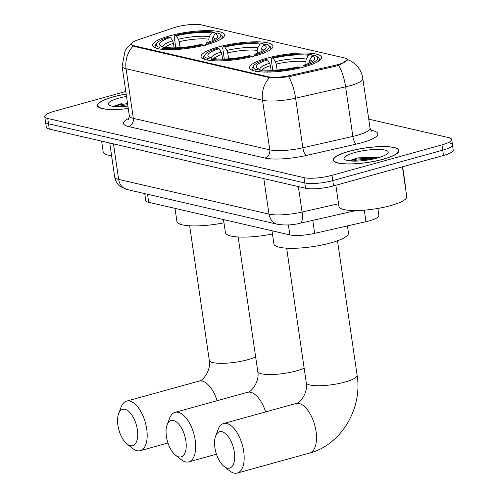 <?xml version="1.0" encoding="UTF-8"?>
<svg xmlns="http://www.w3.org/2000/svg" width="498" height="498" viewBox="0 0 498 498"><rect width="100%" height="100%" fill="white"/><g stroke="black" fill="none" stroke-linecap="round" stroke-linejoin="round"><path stroke-width="0.75" d="M218.28 47.017A36.317 8.049 -8.3 0 0 201.105 56.591A36.317 8.049 -8.3 0 0 255.798 55.683A36.317 8.049 -8.3 0 0 272.972 46.102A36.317 8.049 -8.3 0 0 218.28 47.017M266.772 58.216A36.317 8.049 -8.3 0 0 249.598 67.79A36.317 8.049 -8.3 0 0 304.29 66.881A36.317 8.049 -8.3 0 0 321.471 57.307A36.317 8.049 -8.3 0 0 266.772 58.216M169.787 35.812A36.317 8.049 -8.3 0 0 152.612 45.386A36.317 8.049 -8.3 0 0 207.305 44.478A36.317 8.049 -8.3 0 0 224.48 34.904A36.317 8.049 -8.3 0 0 169.787 35.812M176.236 27.017A18.501 4.096 -8.3 0 0 173.665 27.801L137.523 40.027A18.501 4.096 -8.3 0 0 131.341 44.123A18.501 4.096 -8.3 0 0 134.024 45.772L268.291 76.785A18.501 4.096 -8.3 0 0 290.614 75.385L335.496 65.182A18.501 4.096 -8.3 0 0 347.106 59.586A18.501 4.096 -8.3 0 0 344.423 57.93L201.416 24.9A18.501 4.096 -8.3 0 0 176.236 27.017M377.839 208.45L378.86 215.466A20.555 4.557 171.7 0 1 365.962 221.685L314.668 233.35A20.555 4.557 171.7 0 1 289.867 234.907L148.721 202.306A20.555 4.557 171.7 0 1 145.74 200.464L144.737 193.61M126.156 94.029A33.235 7.364 -8.3 0 0 113.189 96.855A33.235 7.364 -8.3 0 0 97.471 105.62A33.235 7.364 -8.3 0 0 128.272 108.533M348.93 151.305A33.235 7.364 -8.3 0 0 333.212 160.07A33.235 7.364 -8.3 0 0 383.267 159.236A33.235 7.364 -8.3 0 0 398.985 150.471A33.235 7.364 -8.3 0 0 348.93 151.305M347.299 59.748L340.819 64.373L335.814 66.178L288.659 76.767C280.884 77.613 274.51 77.9 269.543 77.62L133.943 46.382L131.217 44.44M125.789 91.483L54.494 111.216A20.555 4.557 -8.3 0 0 44.77 116.638L45.542 121.929A20.555 4.557 -8.3 0 0 48.524 123.765L304.795 182.959A20.555 4.557 -8.3 0 0 332.776 180.606L442.734 150.166A20.555 4.557 -8.3 0 0 452.458 144.744A20.555 4.557 -8.3 0 0 449.476 142.907M44.77 116.638A20.555 4.557 -8.3 0 0 47.752 118.474L304.023 177.668A20.555 4.557 -8.3 0 0 332.004 175.315L441.963 144.874A20.555 4.557 -8.3 0 0 451.686 139.452A20.555 4.557 -8.3 0 0 448.704 137.616L368.744 119.147M46.314 127.214A20.555 4.557 -8.3 0 0 49.296 129.057L305.567 188.244A20.555 4.557 -8.3 0 0 333.548 185.891L443.506 155.457A20.555 4.557 -8.3 0 0 453.23 150.035L452.458 144.744A20.555 4.557 -8.3 0 1 442.734 150.166L332.776 180.606A20.555 4.557 -8.3 0 1 304.795 182.959L48.524 123.765A20.555 4.557 -8.3 0 1 45.542 121.929L46.314 127.214M126.168 94.103A32.893 7.289 -8.3 0 0 113.363 96.898A32.893 7.289 -8.3 0 0 97.813 105.57A32.893 7.289 -8.3 0 0 128.26 108.458M126.511 96.431A22.335 4.949 -8.3 0 0 118.817 98.156A22.335 4.949 -8.3 0 0 108.994 105.072A22.335 4.949 -8.3 0 0 127.924 106.124M122.01 103.416L113.438 106.304M101.617 141.139L103.204 152.052A34.262 7.588 -8.3 0 0 111.583 155.693M116.775 106.647L127.706 104.624M113.961 106.448L120.827 104.605L127.55 103.572M383.093 159.198A32.893 7.289 -8.3 0 0 398.649 150.521A32.893 7.289 -8.3 0 0 349.11 151.348A32.893 7.289 -8.3 0 0 333.554 160.02A32.893 7.289 -8.3 0 0 383.093 159.198M335.851 185.256L338.951 206.502A34.262 7.588 -8.3 0 0 390.55 205.643A34.262 7.588 -8.3 0 0 406.754 196.61L402.409 166.83M354.564 152.606A22.335 4.949 -8.3 0 0 344.734 159.522A22.335 4.949 -8.3 0 0 377.64 157.934A22.335 4.949 -8.3 0 0 387.786 153.241A22.335 4.949 -8.3 0 0 378.76 149.419A22.335 4.949 -8.3 0 0 354.564 152.606M379.868 157.275L357.751 157.866L349.179 160.754M352.522 161.097L356.724 160.107L375.249 158.551M349.702 160.898L356.568 159.055L378.492 157.692M130.295 445.691A18.843 9.076 -105.5 0 0 137.38 429.755A18.843 9.076 -105.5 0 0 124.992 409.325A18.843 9.076 -105.5 0 0 118.636 413.664A18.843 9.076 -105.5 0 0 127.04 444.011A18.843 9.076 -105.5 0 0 130.295 445.691M118.636 413.664L121.151 407.028A25.697 12.375 74.5 0 1 126.579 401.139A25.697 12.375 74.5 0 1 129.816 401.108A25.697 12.375 74.5 0 1 146.138 425.784A25.697 12.375 74.5 0 1 140.287 450.671A25.697 12.375 74.5 0 1 137.05 450.696A25.697 12.375 74.5 0 1 132.605 448.405L127.04 444.011M174.126 47.876L173.453 43.289L172.588 40.83L170.534 37.456A29.463 6.53 -8.3 0 0 160.368 45.754A29.463 6.53 -8.3 0 0 162.062 46.582L159.379 47.322L158.408 48.966M221.044 39.124A33.989 7.532 -8.3 0 0 222.369 36.566A33.989 7.532 -8.3 0 0 221.243 34.997L219.743 33.939A32.619 7.227 -8.3 0 0 217.713 32.974L215.03 33.715L212.827 37.443L212.403 40.637M170.534 37.456L168.897 37.076A32.619 7.227 -8.3 0 0 156.876 43.108L155.737 44.552A33.989 7.532 -8.3 0 0 155.108 46.376A33.989 7.532 -8.3 0 0 157.113 48.449M208.718 44.079L208.195 43.214A32.619 7.227 -8.3 0 0 219.743 33.939M202.891 45.611L202.406 44.82A32.619 7.227 -8.3 0 1 162.921 48.138L161.95 49.781M156.876 43.108A32.619 7.227 -8.3 0 0 159.379 47.322M208.195 43.214L206.558 42.84A29.463 6.53 -8.3 0 0 217.153 37.475A29.463 6.53 -8.3 0 0 215.03 33.715M162.921 48.138L165.597 47.397A29.463 6.53 -8.3 0 0 200.769 44.44L202.406 44.82M205.375 45.461L206.558 42.84M162.062 46.582L163.836 47.889M175.003 208.376L176.908 221.467A37.686 8.348 -8.3 0 0 223.969 222.811M175.8 47.845L174.163 36.634L174.686 35.476A32.619 7.227 -8.3 0 1 214.171 32.152L215.584 33.559M214.171 32.152L211.494 32.899A29.463 6.53 -8.3 0 0 176.323 35.856L174.686 35.476M209.172 41.95L208.768 39.199L209.285 36.628L211.494 32.899M176.323 35.856L178.377 39.224L179.243 41.683L180.108 47.627M178.794 456.89A18.843 9.076 -105.5 0 0 185.872 440.954A18.843 9.076 -105.5 0 0 173.485 420.524A18.843 9.076 -105.5 0 0 167.129 424.869A18.843 9.076 -105.5 0 0 175.533 455.209A18.843 9.076 -105.5 0 0 178.794 456.89M167.129 424.869L169.644 418.233A25.697 12.375 74.5 0 1 175.072 412.338A25.697 12.375 74.5 0 1 178.309 412.313A25.697 12.375 74.5 0 1 194.631 436.983A25.697 12.375 74.5 0 1 188.779 461.87A25.697 12.375 74.5 0 1 185.542 461.901A25.697 12.375 74.5 0 1 181.098 459.61L175.533 455.209M222.618 59.075L221.946 54.487L221.081 52.029L219.027 48.655A29.463 6.53 -8.3 0 0 208.861 56.959A29.463 6.53 -8.3 0 0 210.554 57.78L207.871 58.521L206.907 60.165M269.536 50.323A33.989 7.532 -8.3 0 0 270.862 47.764A33.989 7.532 -8.3 0 0 269.735 46.202L268.235 45.137A32.619 7.227 -8.3 0 0 266.206 44.173L263.523 44.913L261.319 48.648L260.896 51.836M219.027 48.655L217.389 48.281A32.619 7.227 -8.3 0 0 205.369 54.307L204.236 55.757A33.989 7.532 -8.3 0 0 203.601 57.575A33.989 7.532 -8.3 0 0 205.606 59.648M257.211 55.278L256.688 54.419A32.619 7.227 -8.3 0 0 268.235 45.137M251.384 56.809L250.899 56.019A32.619 7.227 -8.3 0 1 211.413 59.343L210.442 60.986M205.369 54.307A32.619 7.227 -8.3 0 0 207.871 58.521M256.688 54.419L255.051 54.039A29.463 6.53 -8.3 0 0 265.646 48.673A29.463 6.53 -8.3 0 0 263.523 44.913M211.413 59.343L214.09 58.596A29.463 6.53 -8.3 0 0 249.261 55.639L250.899 56.019M253.868 56.666L255.051 54.039M210.554 57.78L212.329 59.088M223.496 219.574L225.407 232.666A37.686 8.348 -8.3 0 0 272.462 234.01M224.293 59.044L222.656 47.833L223.179 46.675A32.619 7.227 -8.3 0 1 262.664 43.357L264.083 44.758M262.664 43.357L259.987 44.098A29.463 6.53 -8.3 0 0 224.816 47.055L223.179 46.675M257.665 53.149L257.267 50.404L257.777 47.827L259.987 44.098M224.816 47.055L226.87 50.429L227.735 52.888L228.601 58.826M227.287 468.089A18.843 9.076 -105.5 0 0 234.365 452.153A18.843 9.076 -105.5 0 0 221.977 431.722A18.843 9.076 -105.5 0 0 215.628 436.067A18.843 9.076 -105.5 0 0 224.025 466.408A18.843 9.076 -105.5 0 0 227.287 468.089M215.628 436.067L218.136 429.432A25.697 12.375 74.5 0 1 223.565 423.543A25.697 12.375 74.5 0 1 226.802 423.512A25.697 12.375 74.5 0 1 243.124 448.188A25.697 12.375 74.5 0 1 237.278 473.069A25.697 12.375 74.5 0 1 234.035 473.1A25.697 12.375 74.5 0 1 229.59 470.809L224.025 466.408M271.111 70.28L270.439 65.686L269.58 63.227L267.519 59.86A29.463 6.53 -8.3 0 0 257.354 68.158A29.463 6.53 -8.3 0 0 259.047 68.979L256.37 69.72L255.399 71.37M271.989 230.773L273.9 243.864A37.686 8.348 -8.3 0 0 330.66 242.924A37.686 8.348 -8.3 0 0 348.482 232.983L347.448 225.893M318.029 61.522A33.989 7.532 -8.3 0 0 319.355 58.963A33.989 7.532 -8.3 0 0 318.228 57.401L316.728 56.336A32.619 7.227 -8.3 0 0 314.699 55.371L312.022 56.112L309.812 59.847L309.389 63.034M267.519 59.86L265.882 59.48A32.619 7.227 -8.3 0 0 253.868 65.512L252.729 66.956A33.989 7.532 -8.3 0 0 252.094 68.774A33.989 7.532 -8.3 0 0 254.098 70.847M305.71 66.477L305.181 65.618A32.619 7.227 -8.3 0 0 316.728 56.336M299.877 68.014L299.398 67.218A32.619 7.227 -8.3 0 1 259.906 70.542L258.935 72.185M253.868 65.512A32.619 7.227 -8.3 0 0 256.37 69.72M305.181 65.618L303.543 65.238A29.463 6.53 -8.3 0 0 314.138 59.872A29.463 6.53 -8.3 0 0 312.022 56.112M259.906 70.542L262.589 69.801A29.463 6.53 -8.3 0 0 297.754 66.838L299.398 67.218M302.361 67.865L303.543 65.238M259.047 68.979L260.821 70.286M272.786 70.243L271.155 59.038L271.671 57.88A32.619 7.227 -8.3 0 1 311.157 54.556L312.576 55.963M311.157 54.556L308.48 55.297A29.463 6.53 -8.3 0 0 273.309 58.254L271.671 57.88M306.158 64.354L305.76 61.603L306.27 59.025L308.48 55.297M273.309 58.254L275.363 61.628L276.228 64.086L277.093 70.031M134.024 45.772L134.118 46.426M268.291 76.785L268.385 77.439M290.614 75.385L290.764 76.424M335.496 65.182L335.646 66.215M147.545 194.257L148.721 202.306M288.41 224.915L289.867 234.907M312.775 220.377L314.668 233.35M364.281 210.162L365.962 221.685M370.861 130.215L372.828 130.669A6.854 5.808 -77 0 1 371.408 130.862M372.828 130.669A34.262 7.588 171.7 0 1 361.592 142.77A34.262 7.588 171.7 0 1 356.3 144.096L306.289 155.469A34.262 7.588 171.7 0 1 264.948 158.065L128.496 126.548A34.262 7.588 171.7 0 1 129.131 118.231M338.615 65.306A23.985 7.844 77.2 0 1 345.618 86.814L352.852 136.402A27.409 6.069 -8.3 0 0 357.085 135.338A27.409 6.069 -8.3 0 0 370.051 128.111C370.917 130.376 371.514 131.41 371.857 131.217M346.477 59.019L351.632 61.459L355.385 64.335C359.463 68.214 361.94 72.945 362.818 78.522A27.409 6.069 171.7 0 1 349.851 85.749A27.409 6.069 171.7 0 1 345.618 86.814L295.607 98.187A27.409 6.069 171.7 0 1 262.533 100.26L126.081 68.743A23.985 20.337 -77 0 1 133.091 46.102M269.543 77.62A23.985 20.337 103 0 0 262.533 100.26L269.773 149.848A27.409 6.069 -8.3 0 0 302.846 147.775L352.852 136.402A6.854 2.241 -102.8 0 0 356.3 144.096M288.659 76.767A23.985 7.844 77.2 0 1 295.607 98.187L302.846 147.775A6.854 2.241 -102.8 0 0 306.289 155.469M128.496 126.548A6.854 5.808 -77 0 0 133.321 118.331L126.081 68.743A27.409 6.069 171.7 0 1 122.11 66.29L129.343 115.878A27.409 6.069 -8.3 0 0 133.321 118.331L269.773 149.848A6.854 5.808 -77 0 1 264.948 158.065M441.963 144.874L443.506 155.457M47.752 118.474L49.296 129.057M304.023 177.668L305.567 188.244M332.004 175.315L333.548 185.891M127.146 189.545A13.707 11.622 -77 0 1 118.655 179.398L269.001 214.121A27.409 6.069 -8.3 0 0 302.074 212.048A13.707 4.482 77.2 0 1 300.151 223.247C292.619 225.127 285.068 225.47 277.492 224.274L127.146 189.545L120.647 186.694C117.347 184.254 115.355 181.011 114.683 176.946A27.409 6.069 -8.3 0 0 118.655 179.398L113.476 143.878M405.067 185.044A27.409 6.069 -8.3 0 0 405.185 184.223L402.639 166.768M338.547 203.757L302.074 212.048L298.358 186.582M277.492 224.274A13.707 11.622 -77 0 1 269.001 214.121L263.822 178.601M376.905 158.134A27.409 6.069 -8.3 0 0 371.85 158.538M217.14 400.691A25.697 12.375 -105.5 0 0 202.157 381.082A25.697 12.375 -105.5 0 0 198.92 381.113C202.543 381.443 211.395 370.244 209.285 360.303A25.697 5.696 171.7 0 0 213.007 362.6A25.697 5.696 171.7 0 0 247.985 359.662A25.697 5.696 171.7 0 0 255.655 356.954M173.453 43.289A25.354 5.615 -8.3 0 0 164.863 47.603M215.043 39.23A26.357 5.839 -8.3 0 0 212.827 37.443M172.588 40.83A26.357 5.839 -8.3 0 0 162.989 47.266M213.032 40.338A25.354 5.615 -8.3 0 0 212.31 40.021M209.285 36.628A26.357 5.839 -8.3 0 0 178.377 39.224M208.768 39.199A25.354 5.615 -8.3 0 0 179.243 41.683M265.639 411.896A25.697 12.375 -105.5 0 0 250.65 392.287A25.697 12.375 -105.5 0 0 247.413 392.312C251.036 392.648 259.888 381.449 257.777 371.502A25.697 5.696 171.7 0 0 261.5 373.805A25.697 5.696 171.7 0 0 296.478 370.861A25.697 5.696 171.7 0 0 304.147 368.159M221.946 54.487A25.354 5.615 -8.3 0 0 213.356 58.801M263.535 50.435A26.357 5.839 -8.3 0 0 261.319 48.648M221.081 52.029A26.357 5.839 -8.3 0 0 211.482 58.465M261.531 51.537A25.354 5.615 -8.3 0 0 260.803 51.219M257.777 47.827A26.357 5.839 -8.3 0 0 226.87 50.429M257.267 50.404A25.354 5.615 -8.3 0 0 227.735 52.888M299.142 403.486A25.697 12.375 -105.5 0 0 295.905 403.517C299.528 403.847 308.38 392.648 306.27 382.707A25.697 5.696 171.7 0 0 309.993 385.004A25.697 5.696 171.7 0 0 344.971 382.059A25.697 5.696 171.7 0 0 357.122 375.287C362.594 408.472 341.198 444.895 309.619 453.043A25.697 12.375 -105.5 0 0 315.464 428.162A25.697 12.375 -105.5 0 0 299.142 403.486M270.439 65.686A25.354 5.615 -8.3 0 0 261.848 70M312.028 61.634A26.357 5.839 -8.3 0 0 309.812 59.847M269.58 63.227A26.357 5.839 -8.3 0 0 259.975 69.664M310.024 62.736A25.354 5.615 -8.3 0 0 309.295 62.418M306.27 59.025A26.357 5.839 -8.3 0 0 275.363 61.628M305.76 61.603A25.354 5.615 -8.3 0 0 276.228 64.086M131.341 44.123L131.472 45.001M347.106 59.586L347.199 60.252M131.466 43.469L127.992 46.7L125.135 50.647L122.11 66.29M451.686 139.452L452.458 144.744M362.818 78.522L370.051 128.111M129.343 115.878L128.503 119.371M114.683 176.946L109.734 143.013M356.014 210.542L300.151 223.247M405.328 186.825L405.185 184.223M97.963 106.616L97.813 105.57M398.798 151.566L398.649 150.521M333.704 161.059L333.554 160.02M167.963 443.008L140.287 450.671M222.587 38.047L222.369 36.566M155.326 47.858L155.108 46.376M198.92 381.113L126.579 401.139M189.657 225.781L209.285 360.303M216.456 454.207L188.779 461.87M271.08 49.246L270.862 47.764M203.819 59.057L203.601 57.575M247.413 392.312L175.072 412.338M238.15 236.98L257.777 371.502M309.619 453.043L237.278 473.069M337.501 240.758L357.122 375.287M319.573 60.445L319.355 58.963M252.312 70.262L252.094 68.774M295.905 403.517L223.565 423.543M286.649 248.178L306.27 382.707"/></g></svg>
